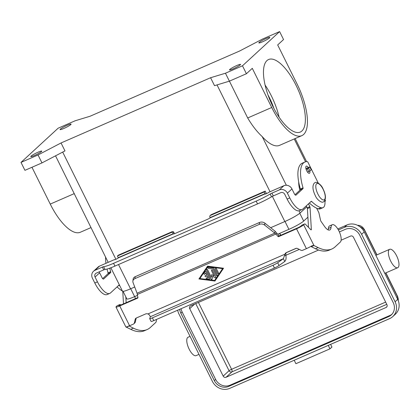 <?xml version="1.0" encoding="UTF-8"?>
<svg xmlns="http://www.w3.org/2000/svg" width="420" height="420" viewBox="0 0 420 420"><rect width="100%" height="100%" fill="white"/><g stroke="black" fill="none" stroke-linecap="round" stroke-linejoin="round"><path stroke-width="0.63" d="M190.05 336.373L188.066 337.239A10.038 3.796 66.4 0 0 187.646 337.512A10.038 3.796 66.4 0 0 188.864 348.553A10.038 3.796 66.4 0 0 196.093 355.64L198.991 354.38M389.251 249.58A10.038 3.796 66.4 0 0 390.469 260.62A10.038 3.796 66.4 0 0 397.698 267.708A10.038 3.796 66.4 0 0 398.113 267.435A10.038 3.796 66.4 0 0 396.895 256.394A10.038 3.796 66.4 0 0 389.671 249.302A10.038 3.796 66.4 0 0 389.251 249.58M294.194 360.255L295.906 363.699L329.978 348.842L328.267 345.392M329.978 348.842L331.931 347.041L330.608 344.369M391.918 314.291A11.156 10.238 47.3 0 1 389.965 315.436L230.008 385.203A11.156 10.238 47.3 0 1 215.618 379.412L182.133 311.96A11.156 10.238 47.3 0 1 181.078 308.716M341.119 240.203L350.574 236.077A2.231 2.047 47.3 0 1 353.451 237.237L386.935 304.689A2.231 2.047 47.3 0 1 386.027 307.498L226.07 377.265A2.231 2.047 47.3 0 1 223.188 376.11L189.703 308.658A2.231 2.047 47.3 0 1 190.612 305.849L318.575 250.037M338.394 229.955L344.348 227.357A13.388 12.285 47.3 0 1 361.615 234.308L395.099 301.76A13.388 12.285 47.3 0 1 392.81 316.559A13.388 12.285 47.3 0 1 389.65 318.617L229.688 388.385A13.388 12.285 47.3 0 1 212.42 381.439L178.941 313.987A13.388 12.285 47.3 0 1 177.691 310.196M392.81 316.559L395.414 314.16A13.388 12.285 -132.7 0 0 397.703 299.36L364.219 231.908A13.388 12.285 -132.7 0 0 346.952 224.957L337.801 228.947M339.381 231.94L345.329 229.341A11.156 10.238 47.3 0 1 359.719 235.132L393.204 302.584A11.156 10.238 47.3 0 1 391.298 314.921A11.156 10.238 47.3 0 1 388.663 316.633L228.706 386.405A11.156 10.238 47.3 0 1 214.316 380.609L180.831 313.157A11.156 10.238 47.3 0 1 179.697 309.325M286.156 252.74L296.289 248.32M285.857 255.281L299.308 249.417M301.896 130.988A39.58 14.973 -113.6 0 1 300.248 132.074A39.58 14.973 -113.6 0 1 271.756 104.129A39.58 14.973 -113.6 0 1 266.952 60.601A39.58 14.973 -113.6 0 1 268.601 59.514A39.58 14.973 -113.6 0 1 297.092 87.46A39.58 14.973 -113.6 0 1 301.896 130.988M70.781 124.577A6.137 0.735 153.6 0 1 64.832 128.021A6.137 0.735 153.6 0 1 60.081 129.575A6.137 0.735 153.6 0 1 60.37 129.119A6.137 0.735 153.6 0 1 66.323 125.669A6.137 0.735 153.6 0 1 71.069 124.115A6.137 0.735 153.6 0 1 70.781 124.577M41.47 151.573A6.137 0.735 153.6 0 1 35.522 155.022A6.137 0.735 153.6 0 1 30.77 156.571A6.137 0.735 153.6 0 1 31.059 156.114A6.137 0.735 153.6 0 1 37.013 152.665A6.137 0.735 153.6 0 1 41.764 151.116A6.137 0.735 153.6 0 1 41.47 151.573M240.235 64.88A6.137 0.735 153.6 0 1 234.287 68.329A6.137 0.735 153.6 0 1 229.535 69.877A6.137 0.735 153.6 0 1 229.824 69.421A6.137 0.735 153.6 0 1 235.778 65.972A6.137 0.735 153.6 0 1 240.529 64.423A6.137 0.735 153.6 0 1 240.235 64.88M269.546 37.879A6.137 0.735 153.6 0 1 263.597 41.328A6.137 0.735 153.6 0 1 258.846 42.877A6.137 0.735 153.6 0 1 259.135 42.42A6.137 0.735 153.6 0 1 265.088 38.971A6.137 0.735 153.6 0 1 269.84 37.422A6.137 0.735 153.6 0 1 269.546 37.879M309.813 171.05A3.906 1.475 -113.6 0 1 309.414 173.303A3.906 1.475 -113.6 0 1 306.71 170.777A3.906 1.475 -113.6 0 1 306.29 166.147A3.906 1.475 -113.6 0 1 308.306 167.517M318.271 183.062L307.996 162.367A1.113 0.42 66.4 0 0 307.304 161.632A33.464 12.663 66.4 0 0 304.878 162.036A33.464 12.663 66.4 0 0 303.019 187.819A1.113 0.42 -113.6 0 1 303.004 188.643L295.974 195.127A2.231 0.845 -113.6 0 1 295.88 195.184A2.231 0.845 -113.6 0 1 294.336 193.741L291.958 188.947A6.248 5.733 -132.7 0 0 283.899 185.703L268.91 192.239A2.231 0.268 153.6 0 1 266.747 193.494A2.231 0.268 153.6 0 1 265.02 194.056A2.231 0.268 153.6 0 1 265.125 193.893L264.29 191.951L265.204 191.111L211.255 214.641A1.113 1.024 -132.7 0 0 210.987 214.814L210.079 215.654A1.113 1.024 -132.7 0 0 209.885 216.883L210.116 217.875A3.344 0.404 153.6 0 1 206.74 219.676L175.376 233.352A3.344 0.404 -26.4 0 1 173.355 233.94A3.344 0.404 -26.4 0 1 173.35 233.909L172.846 233.042L173.759 232.202L174.09 232.869A3.344 1.265 -113.6 0 1 174.458 233.725M291.958 188.947L287.395 193.148A6.248 5.733 47.3 0 0 279.337 189.903L271.924 193.137A2.231 0.268 153.6 0 0 270.17 194.024A17.85 2.142 -26.4 0 1 256.158 201.117L113.579 263.309L114.959 266.086L257.539 203.9A17.85 2.142 -26.4 0 0 271.551 196.802A2.231 0.268 153.6 0 1 273.305 195.914L280.718 192.68A3.124 2.867 -132.7 0 1 284.744 194.303L287.128 199.096A17.85 6.752 66.4 0 0 299.471 210.656L302.122 209.501A17.85 6.752 66.4 0 0 302.867 209.013L311.204 201.332A1.113 0.42 -113.6 0 1 311.246 201.301A1.113 0.42 -113.6 0 1 311.63 201.458A44.62 16.879 66.4 0 0 320.927 207.674A15.619 5.906 66.4 0 0 322.975 207.664A15.619 5.906 66.4 0 0 324.865 200.482M287.395 193.148L289.774 197.941A17.85 6.752 66.4 0 0 302.122 209.501M309.388 203.007A44.62 16.879 66.4 0 0 318.281 208.829A15.619 5.906 66.4 0 0 320.324 208.819L322.975 207.664M304.878 162.036L302.232 163.191A33.464 12.663 66.4 0 0 300.373 188.974A1.113 0.42 -113.6 0 1 300.358 189.803L294.992 194.744M265.204 191.111L266.028 192.77A3.344 1.265 -113.6 0 1 266.406 193.652M114.959 266.086A17.85 2.142 153.6 0 1 105 269.446A2.231 0.268 -26.4 0 0 103.751 269.866L96.338 273.1A3.124 2.867 -132.7 0 0 95.067 277.032L97.445 281.831A17.85 6.752 66.4 0 0 109.793 293.391A17.85 6.752 66.4 0 0 110.534 292.903L118.87 285.222A1.113 0.42 -113.6 0 1 118.918 285.191A1.113 0.42 -113.6 0 1 119.296 285.343A44.62 16.879 66.4 0 0 119.847 285.868M264.29 191.951L210.341 215.481A1.113 1.024 -132.7 0 0 210.079 215.654M109.793 293.391L107.142 294.546A17.85 6.752 66.4 0 1 94.794 282.986L92.416 278.192A6.248 5.733 47.3 0 1 93.487 271.283L98.044 267.083A6.248 5.733 -132.7 0 1 99.519 266.123L114.502 259.586A2.231 0.268 -26.4 0 0 114.398 259.754A2.231 0.268 -26.4 0 0 116.125 259.187A2.231 0.268 -26.4 0 0 118.293 257.938L117.458 255.995L118.372 255.155L172.321 231.62A1.113 1.024 47.3 0 1 173.759 232.202M113.579 263.309A17.85 2.142 153.6 0 1 103.619 266.668A2.231 0.268 -26.4 0 0 102.375 267.089L94.962 270.322A6.248 5.733 47.3 0 0 93.487 271.283M109.751 268.18A33.464 12.663 66.4 0 0 110.691 271.703A1.113 0.42 -113.6 0 1 110.675 272.533L103.64 279.011A2.231 0.845 -113.6 0 1 103.551 279.074A2.231 0.845 -113.6 0 1 102.008 277.631L99.624 272.832A3.124 2.867 47.3 0 1 99.314 271.803M117.059 286.892A44.62 16.879 66.4 0 0 122.43 291.065M107.032 269.057A33.464 12.663 66.4 0 0 108.04 272.858A1.113 0.42 -113.6 0 1 108.024 273.688L102.664 278.628M105.578 257.119A33.464 12.663 66.4 0 0 105.956 263.314M117.458 255.995L171.407 232.459A1.113 1.024 47.3 0 1 172.846 233.042M242.482 65.798L279.61 31.595L283.547 39.532L277.678 44.94L297.119 84.1A43.48 16.448 -113.6 0 1 301.807 135.65A43.48 16.448 -113.6 0 1 271.73 107.489L252.289 68.323L246.419 73.731L242.482 65.798L225.446 73.227L229.383 81.165L246.419 73.731M279.61 31.595L262.568 39.029L239.568 51.035L90.022 116.261L75.164 120.771L58.128 128.2L21 162.398L38.036 154.97L61.037 142.963L210.583 77.732L214.526 85.67L229.383 81.165M210.583 77.732L225.446 73.227M61.037 142.963L64.979 150.896L41.974 162.902L38.036 154.97M110.864 267.766L122.483 291.17A13.388 1.607 -26.4 0 0 130.562 288.818L134.731 287.002M270.653 227.719L284.844 221.524A13.388 1.607 -26.4 0 0 300.111 212.972L306.737 206.866M21 162.398L24.938 170.336L41.974 162.902M301.807 135.65L279.568 145.352A43.48 16.448 -113.6 0 1 262.196 136.595C256.966 131.733 252.131 125.528 247.69 117.973L229.409 81.149M325.112 199.93L325.447 200.608A12.941 1.554 153.6 0 1 324.954 201.464M317.336 208.483L316.964 208.829M307.902 217.177L303.671 221.072A12.941 1.554 153.6 0 1 288.913 229.341L277.715 234.224M137.471 295.397L134.631 296.635A12.941 1.554 153.6 0 1 126.819 298.909L123.065 291.338M90.935 227.624L80.325 232.255A43.48 16.448 -113.6 0 1 50.248 204.089L31.967 167.27M55.535 155.825L108.176 262.348M265.109 85.092A39.58 14.973 -113.6 0 1 279.127 117.233M268.018 94.993A32.886 12.443 -113.6 0 1 273.851 108.36M128.861 325.815L133.382 328.167A78.089 29.542 66.4 0 0 147.121 329.564A78.089 29.542 66.4 0 0 150.371 327.427L155.584 322.628A9.592 3.628 66.4 0 0 156.408 320.313A9.592 3.628 66.4 0 0 156.418 319.473M316.638 208.184L318.869 212.672L320.586 220.39A1.113 0.42 66.4 0 0 320.995 221.329L324.534 226.417A10.038 3.796 66.4 0 0 329.763 229.992A10.038 3.796 66.4 0 0 331.044 227.293A9.592 3.628 -113.6 0 1 332.272 224.716L329.621 225.876A9.592 3.628 66.4 0 0 328.393 228.454A10.038 3.796 -113.6 0 1 328.135 229.877M332.272 224.716A9.592 3.628 -113.6 0 1 338.069 229.383A9.592 3.628 -113.6 0 1 341.166 239.726A9.592 3.628 -113.6 0 1 340.342 242.041L335.129 246.839A78.089 29.542 -113.6 0 1 331.879 248.981A78.089 29.542 -113.6 0 1 318.139 247.585L313.95 245.527L312.464 246.172L311.299 246.682L315.488 248.74A78.089 29.542 66.4 0 0 329.228 250.136L331.879 248.981M205.805 276.575A0.557 0.514 47.3 0 1 205.18 275.667A0.557 0.514 47.3 0 1 205.312 275.583L206.74 274.953L205.711 272.874L204.871 274.118A0.557 0.514 47.3 0 1 204.089 274.181A0.557 0.514 47.3 0 1 203.973 273.462L205.296 271.493A0.557 0.514 47.3 0 1 206.22 271.614L209.627 278.481A0.557 0.514 47.3 0 1 209.129 279.216L206.672 278.901A0.557 0.514 47.3 0 1 206.315 277.956A0.557 0.514 47.3 0 1 206.714 277.835L208.252 278.035L207.223 275.956L205.805 276.575L207.233 275.945L208.252 278.035M205.186 275.662A0.557 0.514 -132.7 0 0 205.816 276.565M206.729 274.964L205.7 272.885M205.375 271.404A0.557 0.514 -132.7 0 0 205.306 271.483L203.984 273.452A0.557 0.514 -132.7 0 0 204.803 274.197M206.32 277.951A0.557 0.514 -132.7 0 0 206.682 278.891L209.139 279.211A0.557 0.514 -132.7 0 0 209.538 279.09M215.428 269.057A0.557 0.514 47.3 0 1 215.523 268.443A0.557 0.514 47.3 0 1 216.374 268.648L218.589 273.105A0.557 0.514 47.3 0 1 218.495 273.725A0.557 0.514 47.3 0 1 217.644 273.52L215.428 269.057L217.655 273.509A0.557 0.514 -132.7 0 0 218.5 273.719M215.528 268.438A0.557 0.514 -132.7 0 0 215.439 269.047M207.827 266.737L199.878 278.555L214.646 280.471L222.605 268.637L207.827 266.737L222.605 268.637L214.646 280.471M214.93 281.043L198.933 278.969L214.935 281.032L223.54 268.233L207.543 266.159L198.933 278.969M207.548 266.165L198.944 278.959M208.021 267.466A0.557 0.514 -132.7 0 0 208.383 268.401A0.557 0.514 47.3 0 1 208.016 267.472A0.557 0.514 47.3 0 1 208.42 267.346L213.465 268.002A0.557 0.514 47.3 0 1 213.916 268.328L217.266 275.079A0.557 0.514 47.3 0 1 217.172 275.693A0.557 0.514 47.3 0 1 216.321 275.489L213.108 269.026L208.373 268.411L213.119 269.015L216.332 275.483A0.557 0.514 -132.7 0 0 217.177 275.688M215.161 277.809L212.567 276.286L215.171 277.798A0.557 0.514 -132.7 0 0 215.786 277.756A0.557 0.514 47.3 0 1 215.161 277.809L215.171 277.798M212.567 276.286L212.142 279.127A0.557 0.514 47.3 0 1 211.139 279.211L206.598 270.055A0.557 0.514 47.3 0 1 206.692 269.441A0.557 0.514 47.3 0 1 207.543 269.645L211.328 277.268L211.738 274.596L214.168 276.029L211.549 270.753A0.557 0.514 47.3 0 1 211.643 270.133A0.557 0.514 47.3 0 1 212.494 270.338L215.875 277.147A0.557 0.514 47.3 0 1 215.78 277.762M206.698 269.435A0.557 0.514 -132.7 0 0 206.609 270.044L211.155 279.2A0.557 0.514 -132.7 0 0 212 279.41M211.328 277.268L211.727 274.591M211.649 270.128A0.557 0.514 -132.7 0 0 211.559 270.743L214.179 276.019M137.056 293.228L274.822 233.142L275.063 231.205L276.848 233.2L275.935 234.04L264.642 225.099A4.463 3.486 7.2 0 0 259.255 224.401L134.967 278.612A4.463 3.486 -172.8 0 0 132.877 281.143A4.463 3.486 -172.8 0 0 133.04 282.497L137.056 293.228L137.939 297.549A0.557 0.514 47.3 0 1 137.66 298.116L119.742 305.933A6.248 0.751 153.6 0 1 115.967 307.031A6.248 0.751 153.6 0 1 116.267 306.563L117.154 305.744A2.231 0.845 -113.6 0 1 117.248 305.681A2.231 0.845 -113.6 0 1 117.353 305.655M129.124 325.973L126.541 327.269L125.958 326.944A6.248 0.751 -26.4 0 0 129.591 325.773L133.313 324.145A2.231 2.047 -132.7 0 0 134.41 322.807L135.188 319.363A2.231 2.047 47.3 0 1 136.285 318.024L145.541 313.987A3.344 3.071 47.3 0 1 147.913 313.955L149.105 314.606L150.412 316.691L149.704 318.56A4.463 0.536 -26.4 0 0 149.698 318.633A4.463 0.536 -26.4 0 0 152.392 317.851L273.047 265.225L274.428 268.002A4.463 0.536 -26.4 0 0 279.048 265.519L284.765 261.466L283.385 258.689L284.954 254.184L285.863 253.344L285.91 255.665C286.33 258.458 285.947 260.395 284.765 261.466M311.299 246.682L310.889 246.419L313.341 245.427L311.735 245.915A6.248 0.751 -26.4 0 1 306.395 248.656L302.673 250.278A2.231 2.047 47.3 0 1 300.872 250.204L297.565 248.54A2.231 2.047 -132.7 0 0 295.759 248.467L286.508 252.504A3.344 3.071 -132.7 0 0 285.716 253.019A3.344 3.071 -132.7 0 0 284.954 254.184L147.913 313.955M137.277 294.52L275.935 234.04L277.988 236.465A0.557 0.514 -132.7 0 0 278.628 236.633L296.546 228.816A6.248 0.751 153.6 0 0 303.671 224.826L304.563 224.002A2.231 0.845 -113.6 0 1 304.652 223.944A2.231 0.845 -113.6 0 1 305.445 224.285L310.8 229.672A1.113 0.42 66.4 0 0 311.199 229.845A1.113 0.42 66.4 0 0 311.341 229.415L310.049 207.475A1.113 0.42 66.4 0 0 309.829 206.672L308.522 203.805M302.111 225.073A2.231 0.845 66.4 0 0 302.006 225.099A2.231 0.845 66.4 0 0 301.912 225.162L301.019 225.981A3.124 0.373 -26.4 0 1 297.46 227.976L279.542 235.793A0.557 0.514 47.3 0 1 278.901 235.625L276.848 233.2M306.285 205.863L307.178 207.827A1.113 0.42 -113.6 0 1 307.398 208.63L308.5 227.357M298.688 181.944A20.081 7.597 66.4 0 0 299.885 190.234M285.863 253.344A3.344 3.071 47.3 0 1 286.219 252.646M313.341 245.427L313.95 245.527L303.671 224.826M150.412 316.691L283.385 258.689L277.667 262.741A4.463 0.536 153.6 0 1 273.047 265.225M307.545 172.142L309.981 170.924L311.272 169.701L309.892 166.924L308.6 168.142L306.143 169.376M305.923 168.556L309.892 166.924M275.063 231.205L264.884 223.162A4.463 3.486 -172.8 0 0 259.497 222.469L135.214 276.675A4.463 3.486 7.2 0 0 133.119 279.206L132.877 281.143M152.392 317.851L153.773 320.628L274.428 268.002M136.285 318.024A2.231 2.047 -132.7 0 0 136.096 318.523L135.324 321.967A2.231 2.047 47.3 0 1 134.752 322.964L133.838 323.804M120.834 305.014L120.687 304.873A2.231 0.845 66.4 0 0 119.9 304.526A2.231 0.845 66.4 0 0 119.805 304.589L118.913 305.408A3.124 0.373 -26.4 0 0 118.766 305.639A3.124 0.373 -26.4 0 0 120.656 305.093L137.939 297.554M153.773 320.628A4.463 0.536 153.6 0 1 151.079 321.416L149.698 318.633M126.095 327.096L126.583 326.87M147.121 329.564L144.47 330.719A78.089 29.542 -113.6 0 1 130.736 329.322L126.541 327.269M123.501 303.849L122.766 291.328M135.319 298.694L134.841 296.541M125.811 296.872L126.152 302.694M279.5 233.447L280.665 235.3M195.741 303.608L229.052 370.708A2.231 0.268 153.6 0 1 230.066 370.041A2.231 0.268 153.6 0 1 231.599 369.285A2.231 0.845 -113.6 0 1 232.103 370.86A2.231 0.845 -113.6 0 1 231.929 371.868L386.757 304.337M363.163 230.123L364.077 229.283L376.798 254.919M396.764 297.47L397.562 296.735A6.694 6.143 47.3 0 1 398.233 300.562M385.739 272.927L397.562 296.735A2.231 0.268 153.6 0 0 397.667 296.572L398.281 300.699M376.955 254.851L364.182 229.121A2.231 0.268 153.6 0 1 364.077 229.283A6.694 6.143 47.3 0 0 357.572 225.32M385.644 302.09L231.599 369.285L198.418 302.442M223.188 376.11L229.052 370.708A2.231 2.047 -132.7 0 0 231.929 371.868L226.07 377.265M386.027 307.498L386.941 306.658M189.703 308.658L194.68 304.075M228.706 386.405L230.008 385.203M388.663 316.633L389.965 315.436M214.316 380.609L215.618 379.412M180.831 313.157L182.133 311.96M395.099 301.76L397.703 299.36M361.615 234.308L364.219 231.908M344.348 227.357L346.952 224.957M316.575 183.761A8.925 3.376 -113.6 0 1 323.122 189.299A8.925 3.376 -113.6 0 1 324.455 199.631A8.925 3.376 -113.6 0 1 317.914 194.098A8.925 3.376 -113.6 0 1 316.575 183.761M270.17 194.024L271.551 196.802M256.158 201.117L257.539 203.9M271.924 193.137L273.305 195.914M289.774 197.941L287.128 199.096M320.927 207.674L318.281 208.829M311.63 201.458L310.564 201.92M303.004 188.643L300.358 189.803M303.019 187.819L300.373 188.974M279.337 189.903L283.899 185.703M210.221 217.555L265.115 193.609M210.341 215.481L211.255 214.641M265.151 193.867L210.116 217.875M173.35 233.909L118.314 257.911M99.519 266.123L94.962 270.322M103.619 266.668L105 269.446M102.375 267.089L103.751 269.866M94.794 282.986L97.445 281.831M118.235 285.81L119.296 285.343M108.024 273.688L110.675 272.533M108.04 272.858L110.691 271.703M99.624 272.832L95.067 277.032M118.283 257.654L173.182 233.709M171.407 232.459L172.321 231.62M62.69 152.093L115.904 259.292M118.508 264.537L130.562 288.818M217.025 84.908L270.055 191.741M272.354 196.366L284.844 221.524M262.196 136.595L286.346 185.246M299.035 210.803L300.111 212.972M294.221 138.962L305.555 161.8M134.631 296.635L130.72 288.75M288.913 229.341L285.002 221.461M303.671 221.072L299.786 213.255M50.248 204.089L74.288 193.604M271.73 107.489L247.69 117.973M331.044 227.293L328.393 228.454M119.742 305.933L129.591 325.773M306.395 248.656L296.546 228.816M284.587 255.512L285.91 255.665M277.988 236.465L278.901 235.625M278.628 236.633L279.542 235.793M304.563 224.002L301.912 225.162M309.829 206.672L307.178 207.827M310.049 207.475L307.398 208.63M311.341 229.415L310.784 229.656M318.139 247.585L315.488 248.74M277.667 262.741L279.048 265.519M308.711 171.633L307.33 168.856M309.981 170.924L308.6 168.142M311.22 169.78L309.839 167.003M259.255 224.401L259.497 222.469M264.642 225.099L264.884 223.162M130.736 329.322L133.382 328.167M117.154 305.744L119.805 304.589M134.41 322.807L135.324 321.967M135.188 319.363L136.096 318.523M134.967 278.612L135.214 276.675M279.673 233.373L280.838 235.226M397.698 267.708L384.783 273.341M375.848 255.334L389.671 249.302M397.667 296.572L385.891 272.858M357.446 225.262L364.182 229.121M315 182.663C316.103 181.309 321.279 184.217 323.111 189.016C325.778 194.528 326.135 198.639 324.188 201.359L323.384 201.889C322.282 203.243 317.105 200.335 315.268 195.536C312.606 190.024 312.249 185.908 314.197 183.194L315 182.663M295.144 138.558L306.6 161.632M304.652 223.944L302.006 225.099M125.858 326.949L115.967 307.031M119.9 304.526L117.248 305.681"/></g></svg>
